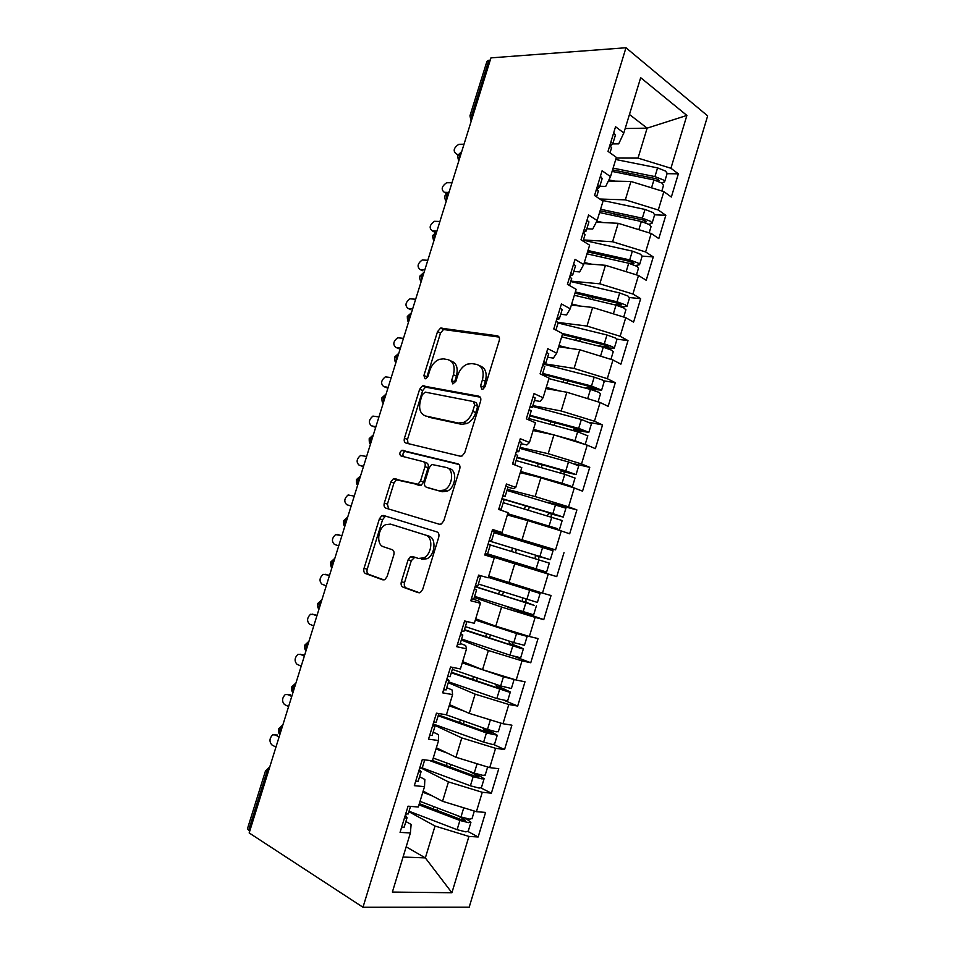 <?xml version="1.0" encoding="UTF-8"?>
<svg xmlns="http://www.w3.org/2000/svg" width="955" height="955" viewBox="0 0 955 955"><rect width="100%" height="100%" fill="white"/><g stroke="black" fill="none" stroke-linecap="round" stroke-linejoin="round"><path stroke-width="1.43" d="M481.881 389.294L483.015 389.139L485.056 386.668L499.238 340.589C499.847 337.939 499.214 336.339 497.328 335.802L440.542 328.102L437.521 331.66L423.913 375.518L425.047 378.789L426.002 378.669L427.995 376.258L429.762 370.552C431.66 365.037 434.764 361.324 439.085 359.402L443.371 358.865L447.871 359.617C453.482 361.396 455.32 366.433 453.398 374.754L451.596 380.568L452.813 383.922L455.869 381.343L457.684 375.506C459.558 369.967 462.709 366.195 467.114 364.189L471.794 363.592L476.509 364.368C482.394 366.207 484.364 371.388 482.406 379.899L480.58 385.856L481.881 389.294M401.351 581.726C400.718 584.424 401.255 586.227 402.986 587.146L418.266 592.697L420.439 592.446L422.695 589.378L438.715 537.283C439.348 534.561 438.763 532.771 436.96 531.923L383.552 515.485L381.821 515.664L379.421 518.792L364.034 568.332C363.413 570.947 363.903 572.69 365.526 573.561L382.871 579.852L384.829 579.649L387.097 576.605L393.794 554.951C394.415 552.288 393.89 550.546 392.207 549.686L383.48 546.773C376.019 544.816 377.774 528.079 385.748 524.629L390.511 524.116L425.62 535.11C433.391 536.937 432.173 553.912 423.925 557.816L418.421 558.46L412.453 556.467L410.447 556.693L408.119 559.797L401.351 581.726L404.55 582.55C403.917 585.248 404.466 587.05 406.185 587.97L419.496 592.792M490.954 57.873L625.979 47.75L362.984 907.25L249.171 832.939L490.954 57.873M460.274 456.204L462.101 455.965L464.775 452.598L480.604 401.124C481.225 398.45 480.604 396.803 478.753 396.17L422.444 385.856L419.639 389.27L404.431 438.238C403.822 440.804 404.347 442.428 406.018 443.096L460.274 456.204M459.725 469.001L443.8 520.785L441.341 523.997L439.324 524.247L385.832 508.144C384.185 507.368 383.671 505.684 384.292 503.106L390.846 482L393.353 478.789L418.015 484.221L420.546 480.974L424.963 466.673C425.584 464.046 425.035 462.375 423.304 461.659L401.076 456.024C399.202 454.353 399.441 452.455 401.792 450.306L457.923 463.844C459.749 464.584 460.346 466.303 459.725 469.001M625.979 47.75L707.655 115.889L469.192 907.19L362.984 907.25M625.179 128.531L647.132 128.137L686.884 115.436L640.674 77.689L623.83 132.948L615.545 126.729L608.025 151.368L616.381 157.396L610.508 176.639L602.092 170.766L594.547 195.5L603.023 201.195L597.138 220.51L588.59 214.982L581.01 239.812L589.617 245.16L583.708 264.559L575.041 259.366L567.425 284.304L576.163 289.305L570.219 308.775L561.433 303.941L553.781 328.974L562.65 333.617L556.681 353.171L547.764 348.682L540.088 373.823L549.077 378.108L543.097 397.746L534.048 393.603L526.336 418.839L535.457 422.779L529.452 442.499L520.272 438.715L512.537 464.046L521.788 467.628L515.748 487.42L506.448 483.994L498.677 509.445L508.06 512.656L501.996 532.532L492.565 529.464L484.758 555.01L494.272 557.863L488.184 577.823L478.622 575.125L470.791 600.767L480.437 603.262L474.325 623.293L464.619 620.965L456.753 646.714L466.529 648.827L460.406 668.942L450.569 666.984L442.666 692.841L452.586 694.583L446.427 714.782L436.459 713.194L428.532 739.158L438.572 740.531L432.4 760.801L422.289 759.595L414.327 785.667L424.509 786.657L418.302 807.011L408.06 806.187L400.061 832.366L410.387 832.975L411.127 824.452L405.887 821.527M686.884 115.436L670.923 168.259L638.024 158.1L616.178 158.041M667.067 173.679L678.348 173.834L670.923 168.259M678.348 173.834L671.353 197.028L663.856 191.621L658.293 210.016L625.334 199.846L599.788 199.022M654.629 214.815L665.838 215.293L658.293 210.016M665.838 215.293L658.807 238.571L651.203 233.486L645.616 251.941L612.597 241.758L583.421 239.932M642.142 256.119L653.268 256.907L645.616 251.941M653.268 256.907L646.213 280.281L638.501 275.494L632.902 294.033L599.812 283.826L570.851 281.116M629.584 297.554L640.662 298.676L632.902 294.033M640.662 298.676L633.583 322.133L625.752 317.669L620.129 336.267L586.979 326.049L558.233 322.456M616.846 339.144L628.008 340.601L620.129 336.267M628.008 340.601L620.893 364.153L612.955 359.999L607.308 378.669L574.098 368.439L543.216 363.58L545.878 362.936L543.861 361.468M603.823 380.83L615.295 382.692L607.308 378.669M615.295 382.692L608.156 406.329L600.11 402.485L594.44 421.227L561.17 410.984L532.854 405.6M590.202 422.54L602.545 424.939L594.44 421.227M602.545 424.939L595.383 448.659L587.218 445.137L581.523 463.951L548.194 453.685L520.093 447.406M574.838 463.963L589.748 467.341L581.523 463.951M589.748 467.341L582.55 491.157L574.277 487.957L568.559 506.842L535.158 496.564L507.284 489.354M547.466 502.246L576.892 509.91L568.559 506.842M576.892 509.91L569.681 533.809L561.277 530.932L555.547 549.889L492.147 530.801M494.236 532.102L555.547 549.889M563.999 552.635L556.753 576.629L548.242 574.074L542.488 593.103L488.709 576.116M506.974 606.771L543.777 619.604L551.047 595.514L542.488 593.103M543.777 619.604L535.146 617.384L529.368 636.484L495.776 626.158L475.697 618.792M515.234 656.777L530.753 662.746L538.047 638.573L529.368 636.484M530.753 662.746L522.003 660.86L516.201 680.032L482.538 669.694L462.638 661.624M505.613 700.97L517.682 706.055L524.999 681.786L516.201 680.032M517.682 706.055L508.812 704.492L502.987 723.747L469.263 713.385L449.519 704.623M493.675 744.53L504.55 749.532L511.904 725.167L502.987 723.747M504.55 749.532L495.573 748.302L489.724 767.629L455.929 757.255L436.363 747.789M481.034 788.006L491.383 793.163L498.761 768.715L489.724 767.629M491.383 793.163L482.275 792.28L476.414 811.69L442.547 801.293L423.256 791.17M468.081 831.554L478.157 836.974L485.57 812.418L476.414 811.69M478.157 836.974L468.929 836.425L451.906 892.746L392.374 892.066L410.387 832.975M419.567 776.737L424.844 779.459L424.509 786.657M406.173 846.81L425.345 857.912L435.026 826.027L408.895 811.69M468.929 836.425L435.026 826.027M403.058 857.029L425.345 857.912L451.906 892.746M433.176 732.127L438.512 734.646L438.572 740.531M442.547 801.293L448.444 781.894L421.656 768.321M482.275 792.28L448.444 781.894M446.749 687.684L452.121 689.999L452.586 694.583M455.929 757.255L461.802 737.928L434.8 725.346M495.573 748.302L461.802 737.928M460.262 643.419L465.682 645.544L466.529 648.827M469.263 713.385L475.113 694.142L448.277 682.682M508.812 704.492L475.113 694.142M473.692 599.31L479.195 601.244L480.437 603.262M482.538 669.694L488.375 650.51L461.301 640.005M522.003 660.86L488.375 650.51M484.865 554.688L494.272 557.863M495.776 626.158L501.578 607.058L474.277 597.484M535.146 617.384L501.578 607.058M492.338 530.204L501.996 532.532M508.955 582.789L514.733 563.772L484.937 554.413M548.242 574.074L514.733 563.772M507.941 487.217L513.539 488.65L515.748 487.42M522.087 539.599L527.84 520.642L507.356 514.948M561.277 530.932L527.84 520.642M521.215 443.717L526.862 444.97L529.452 442.499M535.158 496.564L540.9 477.679L520.248 472.653M574.277 487.957L540.9 477.679M534.442 400.396L540.136 401.458L543.097 397.746M548.194 453.685L553.912 434.883L533.093 430.526M587.218 445.137L553.912 434.883M547.621 357.242L553.351 358.113L556.681 353.171M561.17 410.984L566.864 392.242L545.89 388.566M600.11 402.485L566.864 392.242M560.74 314.243L566.518 314.935L570.219 308.775M574.098 368.439L579.781 349.769L558.639 346.749M612.955 359.999L579.781 349.769M573.812 271.423L579.637 271.924L583.708 264.559M586.979 326.049L592.637 307.45L571.341 305.087M625.752 317.669L592.637 307.45M586.836 228.758L592.709 229.069L597.138 220.51M599.812 283.826L605.446 265.299L583.994 263.592M638.501 275.494L605.446 265.299M599.812 186.261L605.721 186.392L610.508 176.639M612.597 241.758L618.207 223.303L596.254 222.217M651.203 233.486L618.207 223.303M490.249 60.129L488.9 60.225L471.865 114.851L473.191 114.803M470.051 115.471L486.943 61.347L488.9 60.225M612.74 143.919L618.685 143.871L623.83 132.948M625.334 199.846L630.933 181.462L608.359 181.02M663.856 191.621L630.933 181.462M249.709 831.232L247.429 828.833L265.454 771.067M638.024 158.1L647.132 128.137L629.464 114.493M460.656 155.02L457.469 155.796L458.722 161.204M485.033 554.127L556.753 576.629M448.122 195.166L444.994 195.775C444.66 198.21 445.09 200.001 446.26 201.159M435.552 235.467L432.472 235.873L433.749 241.257M422.934 275.911L419.913 276.15M410.28 316.511L407.308 316.547C407.367 319.973 407.797 321.763 408.585 321.919M397.567 357.254L394.642 357.098C394.594 360.286 395.024 362.076 395.931 362.482M384.805 398.139L381.94 397.793C381.869 401.112 382.31 402.915 383.23 403.189M372.008 439.181L369.191 438.643C369.131 442.058 369.561 443.86 370.48 444.063M359.164 480.365L356.394 479.637L360.56 475.865M346.259 521.705L343.561 520.785L347.739 516.989M333.319 563.199L330.669 562.089L334.859 558.269M320.331 604.837L317.729 603.536L321.942 599.68M307.295 646.642L304.74 645.138L308.978 641.247M294.2 688.591L291.717 686.896M281.068 730.706L278.633 728.808L282.907 724.809M480.58 385.856L483.588 387.181L485.415 381.248C487.348 372.904 485.45 367.759 479.732 365.789M450.939 360.99C456.502 362.805 458.328 367.83 456.406 376.079L454.616 381.881L451.596 380.568M499.095 337.091L443.514 329.523L440.506 333.068L426.933 376.819L423.913 375.518M480.27 397.185L425.476 387.133L422.671 390.547L407.51 439.396L408.024 443.586M474.671 405.027L473.382 401.554L425.25 392.135L422.289 394.642L420.427 400.67C418.469 408.847 420.212 413.957 425.667 415.998L458.412 423.053L463.82 422.361C467.974 420.307 470.946 416.631 472.737 411.319L474.671 405.027L477.703 406.317L476.414 402.855L473.99 401.816M426.694 416.416L425.667 415.998M477.703 406.317L475.769 412.596C473.99 417.884 471.018 421.549 466.876 423.59L461.468 424.295L428.723 417.216M423.686 461.802L426.396 462.769C428.127 463.485 428.676 465.157 428.067 467.783L423.662 482.036L421.119 485.283L396.468 479.84L393.961 483.039L387.42 504.097L388.601 508.967M459.045 464.5L404.872 451.429C402.95 452.849 402.449 454.58 403.368 456.609M439.145 490.691L444.182 490.058C452.849 486.334 454.425 468.917 446.295 467.484L431.779 464.464L429.177 467.759L424.736 482.096C424.115 484.746 424.677 486.453 426.419 487.205L442.261 491.753L447.298 491.133C455.953 487.42 457.517 470.051 449.387 468.607M429.284 488.184L426.419 487.205M442.261 491.753L429.535 488.268M414.792 557.243L411.295 560.681L404.55 582.55M421.597 559.355L427.1 558.711C435.337 554.831 436.542 537.892 428.771 536.065L425.62 535.11M390.511 524.116L428.771 536.065M386.62 516.428L384.972 516.631L382.561 519.759L367.221 569.168C366.601 571.77 367.102 573.513 368.726 574.385L384.041 579.936M612.573 169.871L655.691 178.621L658.544 179.755L659.069 180.459L657.613 180.937M667.091 173.607L665.742 171.136L657.577 167.889L615.736 159.509M613.11 168.128L654.939 176.603L663.104 179.827L664.608 181.844L662.149 183.181M612.107 171.411L653.936 179.922L662.101 183.145L663.474 185.556M614.913 181.152L608.908 179.91M464.023 144.217L458.77 144.3C453.649 147.906 452.825 151.081 456.299 153.839L457.863 154.817M610.579 145.685L612.704 144.014L610.985 141.662M613.779 132.518L615.33 135.419M611.498 147.977L609.923 145.136M600.098 210.804L643.157 220.02L646.571 221.775L643.682 222.109M654.617 214.887L653.196 212.607L644.995 209.431L601.65 200.263M600.564 209.241L642.345 218.17L650.558 221.333L652.098 223.195L649.042 224.341M599.561 212.547L641.342 221.5L649.543 224.664L650.988 226.884M603.202 222.563L596.791 221.166M587.564 251.893L630.575 261.575L634.013 263.258L628.82 263.27M642.082 256.322L640.602 254.233L632.365 251.129L583.338 240.218M587.982 250.52L629.703 259.903L637.952 262.995L639.54 264.714L635.505 265.562M586.979 253.827L628.7 263.246L636.937 266.338L638.441 268.367M591.694 264.201L584.329 262.518M574.994 293.137L617.945 303.284L620.834 304.347L621.407 304.896L620.213 305.123L612.453 304.299M629.5 297.912L627.96 296.026L619.688 292.97L570.732 281.534M575.352 291.955L617.026 301.78L625.298 304.824L626.946 306.376L621.311 306.782M574.337 295.274L615.999 305.146L624.284 308.167L625.847 310.005M580.509 306.101L571.675 303.988M562.364 334.525L605.267 345.149L608.765 346.677L598.785 346.092M616.882 339.658L615.271 337.963L606.962 334.99L558.066 323.005M562.316 333.45L604.288 343.824L612.609 346.796L614.292 348.205L605.733 347.883M561.659 336.864L603.262 347.202L611.582 350.163L613.206 351.786M560.501 347.011L558.699 346.558M607.332 358.256L598.296 355.475M569.884 348.348L558.985 345.626M451.99 182.775L446.63 182.727C441.652 186.332 440.876 189.52 444.302 192.289L446.391 193.519M596.982 189.054L599.442 187.455L597.663 185.27M600.468 176.102L602.092 178.776M447.919 192.397L444.302 192.289M598.248 191.382L596.6 188.768M439.921 221.465L434.43 221.297C429.607 224.891 428.879 228.078 432.257 230.859L435.337 232.566M435.134 232.686L434.215 231.946M584.949 234.954L583.219 232.578L586.131 231.062L584.293 229.069M587.11 219.853L588.805 222.3M436.901 231.158L432.257 230.859M427.816 260.285L422.206 259.987C417.526 263.568 416.846 266.767 420.164 269.573L422.361 270.707M569.944 276.067L572.761 274.849L570.875 273.023M573.692 263.783L575.471 265.991M424.784 270.014L420.164 269.573M571.591 278.693L569.789 276.544M415.664 299.249L409.946 298.808C405.409 302.389 404.777 305.6 408.048 308.417L410.483 309.587M556.61 319.71L559.344 318.803L557.398 317.156M560.227 307.88L562.077 309.862M412.62 309.014L408.048 308.417M558.186 322.611L556.311 320.701M542.44 374.193L592.542 387.169L596.063 388.625L587.218 387.384L585.713 388.172M604.205 381.558L602.533 380.066L594.189 377.153L543.073 364.046M542.691 373.393L591.503 386.023L601.602 390.177L589.999 389.091L586.609 387.444M548.922 378.622L590.476 389.413L598.833 392.302L600.528 393.735M596.612 401.41L579.243 396.062M550.951 389.449L546.021 388.16M560.299 391.084L546.248 387.408M403.464 338.345L397.65 337.772C393.257 341.341 392.66 344.552 395.871 347.405L398.569 348.599M546.702 352.156L548.636 353.899M400.408 348.145L395.871 347.405M544.732 366.696L542.774 365.025M529.739 415.819L582.693 430.347L574.564 429.153L572.773 430.466M591.491 423.614L581.368 419.484L532.604 406.412M529.918 415.21L578.67 428.389L588.865 432.317L577.321 430.741L573.883 429.237M579.017 442.607L573.621 440.947M528.903 418.553L577.644 431.779L587.791 435.838M585.105 444.481L574.946 440.697L555.798 435.456M576.462 431.469L577.321 430.741M543.586 432.722L533.284 429.905M552.909 434.668L533.463 429.344M516.989 457.588L569.884 472.653L561.85 471.09L559.952 472.952M578.73 465.837L568.5 461.969L519.807 448.349M517.109 457.17L565.79 470.911L576.068 474.611L561.122 471.173M562.626 484.364L520.511 471.806M516.082 460.537L564.763 474.313L575.017 478.109M570.195 486.692L572.355 486.907L570.493 486.011L562.053 483.266L520.618 471.436M563.498 473.955L564.596 472.546M501.912 498.856L557.028 515.127L549.101 513.181L547.263 515.664M565.909 508.203L506.962 490.44M501.972 498.629L552.861 513.587L563.235 517.073L548.313 513.265M507.499 514.494L553.96 527.745L507.69 513.862M503.225 502.676L562.185 520.523M532.126 521.955L557.589 528.676L507.738 513.695M550.749 516.691L551.835 514.518M507.451 514.649L520.63 518.637M391.228 377.583L385.307 376.867C381.057 380.424 380.508 383.647 383.659 386.524L386.644 387.742M529.798 407.534L532.353 407.236L530.276 405.959M533.129 396.6L535.146 398.104M388.16 387.408L383.659 386.524M531.219 410.96L529.189 409.528M378.944 416.953L372.939 416.094C368.821 419.651 368.308 422.874 371.411 425.775L374.682 427.004M516.309 451.703L518.78 451.715L516.643 450.617M519.508 441.222L521.597 442.499M375.864 426.825L371.411 425.775M512.668 463.605L514.399 464.775M517.658 455.404L515.545 454.198M366.613 456.466L360.524 455.463C356.549 458.997 356.072 462.232 359.116 465.169L362.697 466.386M502.772 496.039L505.147 496.373L502.951 495.466M505.828 486.035L507.988 487.062M363.521 466.362L359.116 465.169M498.964 508.502L501.184 509.361L498.832 508.931M504.037 500.014L501.853 499.059M489.067 540.924L544.804 557.995L536.292 555.428L535.457 555.512L535.003 558.687M489.067 540.888L550.343 559.69L553.052 550.725L494.057 532.687M550.343 559.69L535.457 555.512M490.309 544.971L549.304 563.104L546.594 572.081L487.587 553.876M538.548 559.773L539.038 556.634M354.245 496.123L348.086 494.965C344.23 498.486 343.788 501.733 346.772 504.706L351.142 506.055M489.175 540.554L491.455 541.21L489.199 540.482M492.088 531.016L494.332 531.804M485.2 553.578L487.48 554.246L490.357 544.804L488.101 544.087M488.506 576.772L534.597 591.742L488.363 577.25M488.542 576.653L540.124 593.473L488.327 577.381M478.383 584.03L537.414 602.426M475.136 586.525L529.774 603.894M475.077 586.704L534.358 605.446L526.038 602.211L525.871 599.119M533.666 614.841L474.623 596.362M522.397 598.021L522.409 601.232L529.81 603.751M341.198 535.492L335.599 534.597C331.863 538.107 331.457 541.366 334.393 544.374L338.727 545.878M478.3 576.175L480.604 576.748L478.395 575.853M477.739 586.167L475.399 585.678M337.485 534.442L341.83 535.91M474.432 588.829L476.617 589.832L474.289 589.307M471.376 598.821L473.74 599.239M514.841 632.019L521.621 634.609L517.908 633.619L475.411 619.7M522.588 634.407L527.148 636.376L516.536 633.535L475.315 620.034M465.383 626.635L513.778 642.608L524.45 645.317M464.452 629.667L516.762 646.881M464.345 630.049L521.323 648.552L523.376 648.851L520.523 647.418L513.181 644.649L512.537 642.202M520.678 657.78L509.982 655.154L461.599 639.014M509.027 641.044L509.504 643.801L516.846 646.571M328.544 575.089L323.088 574.361C319.459 577.859 319.089 581.129 321.954 584.185L326.252 585.845M464.452 621.514L466.828 621.908L465.873 621.263M463.951 631.303L461.54 631.064M325.07 574.218L329.38 575.841M460.728 633.714L462.817 635.039L460.429 634.705M457.505 644.255L459.952 644.434M508.478 677.668L499.131 674.791M452.336 669.395L500.659 685.941L511.391 688.507L514.124 679.447L503.416 676.832L462.268 662.842M451.464 672.236L503.703 690.035M451.285 672.821L508.227 691.838L510.34 691.957L500.277 687.254L499.453 685.535M507.642 700.886L496.839 698.547L448.54 681.822M495.824 684.293L496.552 686.538L503.834 689.558M474.313 666.351L462.423 662.316M315.842 614.841L310.53 614.28C307.021 617.754 306.674 621.048 309.492 624.128L313.741 625.955M450.127 676.617L447.62 676.629M450.545 667.044L452.061 667.282M312.607 614.137L316.881 615.915M446.964 678.778L448.957 680.426L446.51 680.282M443.574 689.88L446.104 689.797M499.823 722.78L480.043 716.704M445.949 714.71L487.48 729.441L496.146 731.793L498.355 731.59M438.417 714.973L487.933 732.592L490.954 733.404L491.718 733.392L490.775 732.712L490.584 733.345M438.178 715.761L486.417 732.939L497.257 735.243L486.608 729.131M494.559 744.148L492.326 744.423L483.648 742.095L433.164 723.986L435.05 725.991L432.531 726.039M482.729 727.758L483.552 729.441L490.775 732.712M455.153 707.118L449.375 705.088M463.951 711.033L449.16 705.817M303.105 654.748L297.936 654.318C294.534 657.792 294.212 661.087 296.969 664.226L301.183 666.208M436.232 722.123L433.654 722.374M300.109 654.187L304.335 656.121M429.595 735.672L432.197 735.35M433.236 758.043L474.253 773.108L482.955 775.388L485.236 774.971M432.484 760.514L474.754 776.081L477.798 776.869L478.574 776.797L477.667 776.021L477.428 776.821M429.284 760.431L473.191 776.618L481.893 778.886L484.113 778.683L475.745 773.634M481.427 787.577L479.124 788.066L470.409 785.81L422.253 767.927M469.753 771.461L477.667 776.021M438.608 748.875L436.292 748.028M484.531 766.041L473.68 762.711M447.31 753.089L436.005 748.959M290.332 694.822L285.306 694.5C282.012 697.962 281.713 701.28 284.411 704.456L288.589 706.593M422.289 767.796L419.627 768.309M287.562 694.392L291.741 696.482M419.281 769.443L421.083 771.747L418.505 771.986M415.544 781.668L418.242 781.083M420.021 801.376L460.979 816.955L469.717 819.151L472.068 818.519M419.329 803.656L461.54 819.736L464.584 820.5L465.395 820.381L464.5 819.509L464.214 820.464M418.959 804.85L459.904 820.464L468.654 822.661L470.922 822.303L465.921 818.495M468.248 831.172L465.873 831.877L457.111 829.692L409.038 811.237M457.087 815.475L464.5 819.509M431.863 795.682L422.802 792.268M467.628 808.992L465.276 808.264M277.511 735.052L272.641 734.825C269.429 738.275 269.155 741.605 271.805 744.84L275.935 747.132M408.286 813.66L405.541 814.424M274.968 734.729L279.111 736.985M405.35 815.045L407.069 817.683L404.419 818.125M401.446 827.83L404.216 826.994M471.137 121.392L469.956 115.782L471.865 114.851L471.698 119.614M267.878 772.965L266.732 772.297L248.575 830.492M269.382 768.154L266.732 772.297L265.526 770.852L269.799 766.817M461.695 151.666L459.331 155.02L459.236 159.557M449.196 191.728L446.821 195.13L446.725 199.655M436.662 231.934L434.25 235.384L434.179 239.884M424.068 272.282L421.644 275.792L421.585 280.269M407.355 316.392L411.438 312.774L409.003 316.332L408.943 320.796M398.76 353.422L396.301 357.027L396.253 361.468M386.035 394.224L383.552 397.877L383.516 402.282M373.262 435.158L370.767 438.87L370.731 443.263M360.441 476.247L357.922 480.019L357.91 484.376M347.572 517.491L345.042 521.311L345.03 525.656M334.668 558.89L332.113 562.758L332.113 567.067M321.704 600.432L319.137 604.36L319.137 608.645M308.692 642.13L306.101 646.105L306.125 650.379M295.644 683.983L293.03 688.018L293.054 692.256M282.537 725.991L279.911 730.074L279.946 734.3M485.415 381.248L482.406 379.899M456.406 376.079L453.398 374.754M440.506 333.068L437.521 331.66M444.732 329.38L441.747 327.959M498.606 336.423L497.328 335.802M407.51 439.396L404.431 438.238M422.671 390.547L419.639 389.27M426.861 386.966L423.829 385.689M479.661 396.564L478.753 396.17M461.468 424.295L458.412 423.053M475.769 412.596L472.737 411.319M387.42 504.097L384.292 503.106M393.961 483.039L390.846 482M398.104 479.661L394.988 478.598M419.376 485.486L416.261 484.424M423.662 482.036L420.546 480.974M428.067 467.783L424.963 466.673M405.971 451.309L402.891 450.187M411.295 560.681L408.119 559.797M368.726 574.385L365.526 573.561M367.221 569.168L364.034 568.332M382.561 519.759L379.421 518.792M406.185 587.97L402.986 587.146M653.936 179.922L651.537 187.825M658.234 179.54L657.816 180.937M630.694 173.547L630.228 175.099M657.577 167.889L654.939 176.603M626.766 172.748L626.301 174.299M641.342 221.5L638.859 229.678M645.699 220.927L645.329 222.181M618.195 214.672L617.658 216.427M644.995 209.431L642.345 218.17M614.268 213.836L613.731 215.579M628.7 263.246L626.146 271.674M633.129 262.47L632.795 263.568M605.637 255.964L605.052 257.91M632.365 251.129L629.703 259.903M601.722 255.081L601.125 257.026M615.999 305.146L613.373 313.849M620.511 304.168L620.213 305.123M593.043 297.399L592.387 299.548M619.688 292.97L617.026 301.78M589.128 296.48L588.471 298.617M599.836 345.758L601.925 346.868M603.262 347.202L600.588 356.048M607.834 346.02L607.595 346.82M580.389 338.989L579.685 341.341M606.962 334.99L604.288 343.824M576.486 338.022L575.769 340.374M587.218 387.384L590.608 389.019M590.476 389.413L587.791 398.295M595.12 388.028L594.929 388.673M567.7 380.735L566.924 383.289M594.189 377.153L591.503 386.023M563.796 379.732L563.02 382.275M574.564 429.153L578.002 430.669M577.644 431.779L574.946 440.697M554.962 422.647L554.127 425.405M581.368 419.484L578.67 428.389M551.059 421.585L550.223 424.342M561.85 471.09L565.336 472.474M564.763 474.313L562.053 483.266M542.177 464.703L541.27 467.663M568.5 461.969L565.79 470.911M538.286 463.605L537.379 466.565M549.101 513.181L552.623 514.435M551.823 517.013L549.101 526.002M529.333 506.926L528.378 510.089M525.608 519.198L525.405 519.866M555.583 504.61L552.861 513.587M525.453 505.78L524.486 508.943M521.717 518.04L521.514 518.732M536.292 555.428L539.873 556.55M538.847 559.869L536.113 568.882M516.452 549.292L515.425 552.682M542.619 547.418L539.885 556.431M512.572 548.11L511.546 551.489M526.038 602.211L522.409 601.232M525.811 602.892L523.065 611.94M503.464 592.005L502.485 595.24M529.595 590.393L526.862 599.442M499.596 590.775L498.606 594.01M513.181 644.649L509.504 643.801M512.728 646.069L509.982 655.154M490.428 634.896L489.497 637.952M516.536 633.535L513.778 642.608M486.561 633.619L485.629 636.675M500.277 687.254L496.552 686.538M499.608 689.414L496.839 698.547M477.333 677.955L476.461 680.82M503.416 676.832L500.659 685.941M473.477 676.629L472.606 679.494M487.325 730.014L483.552 729.441M486.417 732.939L483.648 742.095M464.19 721.18L463.378 723.854M490.249 720.297L487.48 729.441M460.334 719.807L459.522 722.481M473.525 772.846L470.505 772.5M473.191 776.618L470.409 785.81M450.999 764.573L450.247 767.056M477.034 763.928L474.253 773.108M447.155 763.152L446.391 765.635M459.904 820.464L457.111 829.692M437.76 808.121L437.068 810.413M463.748 807.799L460.979 816.955M433.916 806.665L433.224 808.945M461.17 152.06L457.576 155.498M448.79 192.027L445.09 195.5M436.375 232.137L432.555 235.658M423.936 272.378L419.985 275.959M421.191 281.51C419.949 280.221 419.52 278.43 419.913 276.138M398.784 353.326L394.69 356.979M386.095 394.033L381.976 397.71M373.345 434.883L369.215 438.596M357.683 485.08C356.788 484.997 356.358 483.194 356.394 479.637M344.839 526.265C343.955 526.253 343.525 524.426 343.549 520.797M331.946 567.604C331.063 567.64 330.633 565.814 330.657 562.125M319.006 609.099C317.812 608.168 317.382 606.341 317.705 603.608M295.966 682.956L291.729 686.884M306.006 650.749C304.836 649.842 304.406 648.003 304.717 645.234M292.958 692.566C291.812 691.683 291.382 689.832 291.681 687.015M279.875 734.538C278.741 733.715 278.323 731.852 278.585 728.952M443.514 329.523L440.542 328.102M425.476 387.133L422.444 385.856M466.876 423.59L463.82 422.361M396.468 479.84L393.353 478.789M421.119 485.283L418.015 484.221M404.872 451.429L401.792 450.306M447.298 491.133L444.182 490.058M413.634 557.589L410.447 556.693M427.1 558.711L423.925 557.816M384.972 516.631L381.821 515.664M667.223 173.177L664.608 181.844M663.606 185.139L661.839 191M612.704 144.014L615.486 134.906M610.018 152.812L611.642 147.476M654.724 214.505L652.098 223.195M651.095 226.514L649.173 232.853M642.19 255.976L639.54 264.714M638.537 268.033L636.472 274.861M629.596 297.614L626.946 306.376M625.931 309.718L623.722 317.036M616.954 339.407L614.292 348.205M613.277 351.547L610.925 359.367M600.671 346.558L599.286 345.817M599.442 187.455L602.235 178.322M596.577 196.861L598.379 190.94M586.131 231.062L588.937 221.894M583.075 241.09L585.069 234.56M572.761 274.849L575.579 265.645M569.514 285.497L571.699 278.359M559.344 318.803L562.173 309.563M555.906 330.084L558.269 322.324M604.276 381.355L601.602 390.177M600.588 393.544L598.069 401.852M545.878 362.936L548.707 353.648M542.237 374.849L544.804 366.469M591.539 423.459L588.865 432.317M587.838 435.695L585.176 444.505M578.754 465.718L576.068 474.611M575.041 478.001L572.355 486.907M565.933 508.144L563.235 517.073M562.197 520.475L559.499 529.416M532.353 407.236L535.194 397.925M528.521 419.782L531.267 410.793M518.78 451.715L521.633 442.368M514.829 464.655L517.694 455.284M505.147 496.373L508.012 486.978M501.184 509.361L504.049 499.954M491.455 541.21L494.332 531.78M540.124 593.473L537.402 602.462M536.364 605.888L533.642 614.901M477.715 586.227L480.604 576.748M473.728 599.31L476.617 589.832M527.148 636.376L524.426 645.401M523.376 648.851L520.642 657.888M463.927 631.41L466.828 621.908M459.916 644.553L462.817 635.039M510.34 691.957L507.594 701.042M450.068 676.785L452.921 667.45M446.045 689.976L448.957 680.426M500.921 723.114L498.307 731.769M497.257 735.243L494.499 744.351M436.172 722.338L438.846 713.576M432.126 735.589L435.05 725.991M487.647 766.996L485.164 775.209M484.113 778.683L481.356 787.827M422.206 768.083L424.7 759.894M418.147 781.381L421.083 771.747M474.325 811.046L471.985 818.805M470.922 822.303L468.153 831.483M408.191 813.994L410.507 806.39M404.108 827.352L407.069 817.683"/></g></svg>
